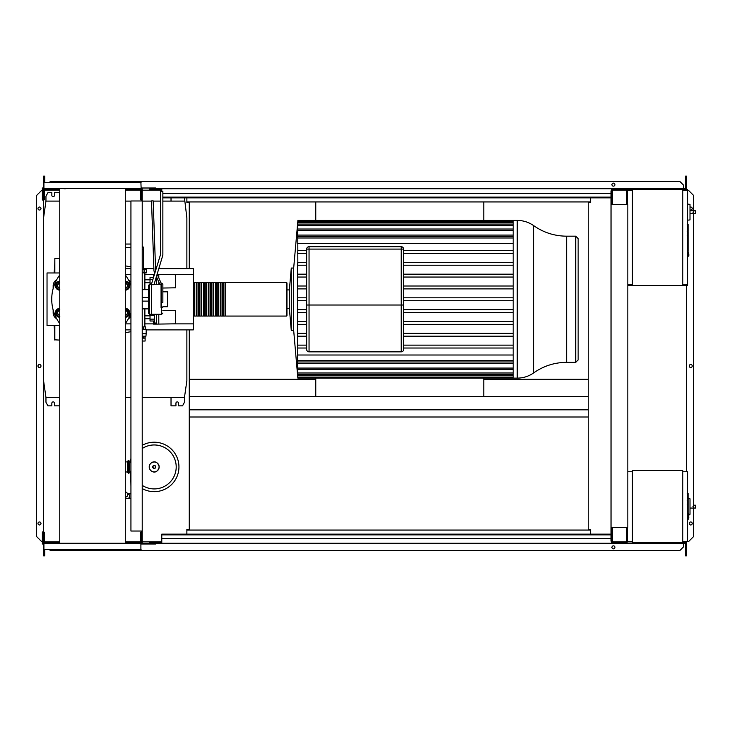 <?xml version="1.0" encoding="UTF-8"?>
<svg xmlns="http://www.w3.org/2000/svg" width="732" height="732" viewBox="0 0 732 732"><rect width="100%" height="100%" fill="white"/><g stroke="black" fill="none" stroke-linecap="round" stroke-linejoin="round"><path stroke-width="1.1" d="M688.08 493.478L688.08 500.029M688.08 493.78L687.595 493.78M687.595 500.999L688.08 500.999L688.08 504.769L687.595 504.714M688.08 503.012L687.595 503.012M687.595 507.633L688.08 507.633L688.08 505.181L687.595 505.181M688.08 507.633L688.08 519.793L687.595 519.793M688.08 517.716L687.595 517.716M688.08 517.378L687.595 517.378M688.08 514.761L687.595 514.761M688.08 513.178L687.595 513.178M688.08 512.492L687.595 512.492M688.08 510.469L687.595 510.469M688.08 224.385L688.08 230.937M688.08 224.697L687.595 224.697M687.595 231.907L688.08 231.907L688.08 235.677L687.595 235.631M688.08 233.929L687.595 233.929M687.595 238.541L688.08 238.541L688.08 236.097L687.595 236.097M688.08 238.541L688.08 250.71L687.595 250.71M688.08 248.624L687.595 248.624M688.08 248.294L687.595 248.294M688.08 245.668L687.595 245.668M688.08 244.095L687.595 244.095M688.08 243.399L687.595 243.399M688.08 241.377L687.595 241.377M125.3 497.11A2.397 2.251 130.2 0 0 127.048 492.938L128.768 494.393A2.397 2.397 0 0 1 127.212 498.62A2.397 2.397 0 0 1 125.666 498.062A2.397 2.397 0 0 0 127.212 498.62A2.397 2.397 0 0 1 125.666 498.062L125.3 497.742M129.052 497.769A2.397 2.397 0 0 0 128.768 494.393A2.397 2.397 0 0 1 127.212 498.62A2.397 2.397 0 0 0 129.619 496.223M130.936 498.62L130.936 493.826M130.717 474.62L130.936 486.377M143.673 269.266L143.673 249.447A5.399 5.399 0 0 0 142.218 245.76M682.8 471.737L687.595 471.737L687.595 541.351L682.8 541.351M682.8 470.539L682.8 542.549L632.384 542.549L632.384 470.539L682.8 470.539M632.384 541.351L627.589 541.351L627.589 527.433M632.384 471.737L627.827 471.737M690.002 512.638L690.002 500.633M694.192 508.072L692.984 506.636L694.192 505.19L695.4 505.19L695.4 508.072L690.12 508.072M694.192 505.19L695.4 505.19M688.803 514.459L690.002 514.331L690.002 498.757L688.08 498.556M688.803 515.904L688.803 513.983L688.803 515.904M130.15 461.297L128.365 460.648L128.365 473.229L127.341 471.975L125.3 471.975M130.15 472.579L128.365 473.229M125.3 461.901L127.341 461.901L127.341 461.297L127.341 472.579M129.738 461.297L129.738 463.502M129.738 470.374L129.738 472.579M178.947 466.943A24.723 24.723 0 0 0 142.218 445.321A24.723 24.723 0 0 1 178.947 466.943A24.723 24.723 0 0 1 142.218 488.555M142.218 448.524A21.978 21.978 0 0 1 176.202 466.943A21.978 21.978 0 0 1 142.218 485.353M129.5 466.943A24.723 24.723 0 0 1 130.936 458.625A24.723 24.723 0 0 0 130.936 475.251M144.085 269.266L144.085 272.862L146.309 272.862L146.309 269.266L142.218 269.266M144.085 272.862L142.218 272.862M175.598 315.712L175.598 318.832M153.51 321.009L153.51 324.111L156.63 324.111L156.63 314.275M154.47 315.401L150.033 315.401L150.033 321.009L154.47 321.009M154.47 319.143L150.033 319.143M150.033 314.275L150.033 315.401M156.63 323.032L154.47 323.032L154.47 314.275M156.63 324.111L175.598 323.818L175.598 310.725L162.861 310.505M158.798 324.111L158.798 314.275M175.598 279.706L175.598 282.827M153.51 277.465L153.51 274.427L154.443 274.427M152.924 279.395L150.033 279.395L150.033 284.263M151.78 283.138L150.033 283.138M153.491 277.519L150.033 277.519L150.033 279.395M154.47 282.534L154.47 284.263M156.63 284.263L156.63 277.117M162.861 288.033L175.598 287.813L175.598 274.72L158.798 274.427L158.798 277.867M158.798 284.263L158.798 282.067M157.288 274.427L158.798 274.427M142.218 338.157L145.11 338.157L145.101 341.039L142.218 341.039M142.218 336.958L145.11 336.958L142.218 336.903M145.101 336.903L145.952 336.189L142.218 336.189M145.952 336.189L146.19 333.591L142.218 333.591M146.19 333.591L146.19 329.272L142.218 329.272M145.952 333.783L142.218 333.783M145.595 329.272L145.595 326.875L142.218 326.875M143.408 329.272L143.408 326.875M145.11 336.958L145.11 338.157M143.216 336.958L143.216 338.157M144.872 326.875L144.872 318.713L150.033 318.713M144.872 289.662L144.872 272.862M144.872 318.713L144.872 308.867M144.872 279.825L150.033 279.825M144.872 282.708L150.033 282.708M144.872 315.831L150.033 315.831M162.861 306.708L167.555 306.708L167.555 291.83L162.861 291.83M686.159 190.164L686.881 190.649M682.8 190.649L687.595 190.649L687.595 189.451L682.8 189.451L682.8 285.462L627.827 285.462M686.159 190.649L686.159 189.451M632.384 285.462L632.384 189.451L627.104 189.451L627.104 204.567M631.67 190.649L631.67 189.451M618.467 190.164L626.391 190.164L612.464 190.164L612.464 203.853L611.742 203.853L611.623 189.451M627.104 190.164L631.67 190.164M686.159 284.748L686.881 284.263M682.8 284.263L687.595 284.263L687.595 285.462L682.8 285.462M686.159 284.263L686.159 285.462M631.67 284.263L631.67 285.462M627.827 284.748L631.67 284.748M690.002 218.218L690.002 206.223M694.192 213.662L692.984 212.216L694.192 210.779L695.4 210.779L695.4 213.662L690.12 213.662M694.192 210.779L690.12 210.779M687.595 220.176L690.002 219.92L690.002 204.347L687.595 204.091M688.803 254.022L688.803 255.944L688.803 254.022M632.384 189.451L682.8 189.451M632.384 284.263L627.827 284.263M632.384 190.649L627.589 190.649L627.589 204.567M687.595 284.263L687.595 190.649M130.936 200.971L130.936 531.029L142.218 531.029L142.218 200.971L130.936 200.971M142.218 200.971L142.218 190.768L141.258 190.768M141.258 200.971L141.258 199.772L140.535 199.772L140.535 189.451L125.3 189.451M141.258 541.232L142.218 541.232L142.218 531.029M125.3 542.549L140.535 542.549L140.535 532.228L141.258 532.228L141.258 531.029M315.767 378.124L315.767 396.607L483.797 396.607L483.797 378.124M483.797 220.414L483.797 201.931L315.767 201.931L315.767 220.414M171.023 197.85L171.023 201.09M186.87 268.662L186.87 217.889L184.464 197.85M59.402 201.09L59.402 192.69L54.479 192.69L54.479 195.325A1.318 1.318 0 0 1 53.162 196.652A1.318 1.318 0 0 1 51.844 195.325L51.844 192.69L47.882 192.69L45.96 196.286L45.96 201.09L43.563 217.889L43.563 380.64L45.96 397.449L59.768 397.449M142.218 397.449L184.464 397.449L184.464 402.243L182.543 405.848L178.59 405.848L178.59 403.204A1.318 1.318 0 0 0 177.263 401.886A1.318 1.318 0 0 0 175.945 403.204L175.945 405.848L171.023 405.848L171.023 397.449M59.402 397.449L59.402 405.848L54.479 405.848L54.479 403.204A1.318 1.318 0 0 0 53.162 401.886A1.318 1.318 0 0 0 51.844 403.204L51.844 405.848L47.882 405.848L45.96 402.243L45.96 397.449M125.3 397.449L130.936 397.449M184.464 397.449L186.87 380.64L186.87 329.876M184.464 201.09L162.861 201.09M160.464 201.09L153.189 201.09M151.506 201.09L142.218 201.09M130.936 201.09L125.3 201.09M59.768 201.09L45.96 201.09M517.24 220.414C523.279 220.46 528.769 222.208 533.71 225.666L533.71 372.863C528.769 376.321 523.279 378.078 517.24 378.124L517.24 220.414L513.187 220.414L513.187 378.124L297.851 378.124L293.678 330.471L291.281 330.471L289.369 308.63L286.962 308.63L286.962 315.593L286.962 282.945L286.487 282.461L286.487 316.068L286.962 315.593M517.24 378.124L513.187 378.124M297.787 221.851L293.678 268.058L291.281 268.058L289.369 289.909L286.962 289.909L286.962 308.63M306.653 253.391L297.64 253.391L297.833 251.707M297.833 250.683L297.796 237.992C297.878 236.134 297.823 236.134 297.64 237.992C297.823 236.134 297.878 236.134 297.796 237.992L513.187 237.992M297.842 263.511L297.796 250.518L306.653 250.518M306.653 277.053L297.686 277.053L297.43 274.171L297.778 262.34L306.653 262.34M297.842 286.99L297.778 286.066M306.653 309.654L297.704 309.654L297.43 355.011L513.187 355.011M566.641 362.349L575.736 362.349L575.736 236.18L566.641 236.18L566.641 362.349C554.572 362.441 543.592 365.945 533.71 372.863M575.736 362.349L578.143 359.952L578.143 238.586L575.736 236.18M403.625 249.1A2.397 2.397 0 0 0 401.228 246.702L309.05 246.702A2.397 2.397 0 0 0 306.653 249.1L306.653 349.438A2.397 2.397 0 0 0 309.05 351.836A2.397 2.397 0 0 1 306.653 349.438A2.397 2.397 0 0 0 309.05 351.836L401.228 351.836A2.397 2.397 0 0 0 403.625 349.438L403.625 249.1L401.228 249.1L401.228 305.024L403.625 305.024M513.187 345.138L403.625 345.138M513.187 336.189L403.625 336.189M513.187 333.316L403.625 333.316M306.653 333.316L297.668 333.316L297.778 336.189L306.653 336.189M513.187 324.368L403.625 324.368M306.653 324.368L297.759 324.368L297.686 321.485L306.653 321.485M513.187 321.485L403.625 321.485M513.187 312.537L403.625 312.537M306.653 312.537L297.741 312.537L297.43 309.654L297.43 286.002L306.653 286.002M513.187 309.654L403.625 309.654M513.187 300.706L403.625 300.706M306.653 300.706L297.723 300.706M513.187 297.823L403.625 297.823M306.653 297.823L297.723 297.823M513.187 288.884L403.625 288.884M306.653 288.884L297.704 288.884M513.187 286.002L403.625 286.002M513.187 253.391L403.625 253.391M513.187 250.518L403.625 250.518M306.653 274.171L297.759 274.171L297.43 286.002M513.187 277.053L403.625 277.053M513.187 274.171L403.625 274.171M513.187 262.34L403.625 262.34M513.187 265.222L403.625 265.222M306.653 265.222L297.668 265.222M293.678 268.058L293.678 330.471M297.851 378.124L297.485 373.311M297.704 375.772C297.878 377.63 297.887 377.63 297.741 375.772C297.887 377.63 297.878 377.63 297.704 375.772L297.43 373.311M513.187 375.772L297.741 375.772L297.613 372.121M297.686 372.981C297.86 374.839 297.887 374.839 297.759 372.981C297.887 374.839 297.86 374.839 297.686 372.981L297.43 369.907L297.43 372.121M513.187 372.981L297.759 372.981L297.741 368.937M297.668 368.068C297.842 369.925 297.887 369.925 297.778 368.068C297.887 369.925 297.842 369.925 297.668 368.068L297.43 365.03L297.43 368.937M513.187 368.068L297.778 368.068L297.43 363.456L513.187 363.456M297.64 360.537C297.823 362.395 297.878 362.395 297.796 360.537C297.878 362.395 297.823 362.395 297.64 360.537L297.43 363.456M513.187 360.537L297.796 360.537L297.43 355.011M297.43 345.138L297.796 348.02L306.653 348.02M297.723 221.851L297.704 222.766C297.878 220.908 297.887 220.908 297.741 222.766L297.686 225.557C297.86 223.699 297.887 223.699 297.759 225.557L297.668 230.461C297.842 228.604 297.887 228.604 297.778 230.461L297.64 237.992M297.668 230.461C297.842 228.604 297.887 228.604 297.778 230.461L513.187 230.461M297.686 225.557C297.86 223.699 297.887 223.699 297.759 225.557L513.187 225.557M297.704 222.766C297.878 220.908 297.887 220.908 297.741 222.766L513.187 222.766M513.187 348.02L403.625 348.02M306.653 345.138L297.64 345.138M513.187 243.527L297.43 243.527M513.187 235.073L297.43 235.073M289.369 289.909L289.369 308.63M291.281 268.058L291.281 330.471M194.547 315.593L193.824 316.068L193.824 282.461L193.349 282.945M286.487 282.461L225.758 282.461L225.758 316.068L286.487 316.068M193.824 315.593L193.824 282.461M225.035 299.269L225.035 282.461L223.352 282.461L223.352 316.068L225.035 316.068L225.035 299.269M222.638 299.269L222.638 282.461L220.954 282.461L220.954 316.068L222.638 316.068L222.638 299.269M220.231 299.269L220.231 282.461L218.557 282.461L218.557 316.068L220.231 316.068L220.231 299.269M217.834 299.269L217.834 282.461L216.15 282.461L216.15 316.068L217.834 316.068L217.834 299.269M215.437 299.269L215.437 282.461L213.753 282.461L213.753 316.068L215.437 316.068L215.437 299.269M213.03 299.269L213.03 282.461L211.356 282.461L211.356 316.068L213.03 316.068L213.03 299.269M210.633 299.269L210.633 282.461L208.949 282.461L208.949 316.068L210.633 316.068L210.633 299.269M208.236 299.269L208.236 282.461L206.552 282.461L206.552 316.068L208.236 316.068L208.236 299.269M205.829 299.269L205.829 282.461L204.155 282.461L204.155 316.068L205.829 316.068L205.829 299.269M203.432 299.269L203.432 282.461L201.748 282.461L201.748 316.068L203.432 316.068L203.432 299.269M201.025 299.269L201.025 282.461L199.351 282.461L199.351 316.068L201.025 316.068L201.025 299.269M198.628 299.269L198.628 282.461L196.954 282.461L196.954 316.068L198.628 316.068L198.628 299.269M196.231 299.269L196.231 282.461L194.547 282.461L194.547 316.068L196.231 316.068L196.231 299.269M158.716 268.662L193.349 268.662L193.349 274.665L172.551 274.665M153.51 274.665L144.872 274.665M130.936 274.665L125.3 274.665M156.209 268.662L155.55 268.662M153.866 268.662L143.673 268.662M130.936 268.662L125.3 268.662M193.349 274.665L193.349 329.876L146.19 329.876M130.936 329.876L125.3 329.876M193.349 323.873L172.551 323.873M153.51 323.873L144.872 323.873M130.936 323.873L125.3 323.873M59.64 272.972L59.64 258.46L54.845 258.46L54.845 272.972M59.64 325.566L59.64 340.078L54.607 339.831L54.607 325.566M54.607 266.622L54.122 272.972M54.607 331.916L54.122 325.566M54.607 271.59L54.845 258.46M54.607 330.827L54.607 333.472M54.607 266.384L54.607 267.711M59.768 283.321A2.397 2.397 0 0 0 57.416 285.718A2.397 2.397 0 0 0 59.768 288.115M59.768 287.877A2.159 2.159 0 0 1 57.654 285.718A2.159 2.159 0 0 1 59.768 283.558M59.768 282.122A3.605 3.605 0 0 0 56.703 283.915L57.737 282.122L59.823 282.122M59.823 289.323L57.737 289.323L56.703 287.52A3.605 3.605 0 0 0 59.768 289.323M56.703 287.52L55.659 285.718L56.703 283.915A3.605 3.605 0 0 0 56.703 287.52M59.768 290.156A4.438 4.438 0 0 1 55.376 285.718A4.438 4.438 0 0 1 59.768 281.28M59.768 310.414A2.397 2.397 0 0 0 57.416 312.82A2.397 2.397 0 0 0 59.768 315.218M59.768 314.98A2.159 2.159 0 0 1 57.654 312.82A2.159 2.159 0 0 1 59.768 310.661M59.768 309.215A3.605 3.605 0 0 0 56.703 311.018L57.737 309.215L59.823 309.215M59.823 316.416L57.737 316.416L56.703 314.614A3.605 3.605 0 0 0 59.768 316.416M56.703 314.614L55.659 312.82L56.703 311.018A3.605 3.605 0 0 0 56.703 314.614M59.768 317.258A4.438 4.438 0 0 1 55.376 312.82A4.438 4.438 0 0 1 59.768 308.373M125.3 288.115A2.397 2.397 0 0 0 127.642 285.718A2.397 2.397 0 0 0 125.3 283.321M125.3 283.558A2.159 2.159 0 0 1 127.405 285.718A2.159 2.159 0 0 1 125.3 287.877M125.245 282.122L127.322 282.122L128.356 283.915A3.605 3.605 0 0 0 125.3 282.122M129.399 285.718L128.356 287.52A3.605 3.605 0 0 0 128.356 283.915L129.399 285.718M125.3 289.323A3.605 3.605 0 0 0 128.356 287.52L127.322 289.323L125.245 289.323M125.3 281.28A4.438 4.438 0 0 1 129.683 285.718A4.438 4.438 0 0 1 125.3 290.156M125.3 315.218A2.397 2.397 0 0 0 127.642 312.82A2.397 2.397 0 0 0 125.3 310.414M125.3 310.661A2.159 2.159 0 0 1 127.405 312.82A2.159 2.159 0 0 1 125.3 314.98M125.245 309.215L127.322 309.215L128.356 311.018A3.605 3.605 0 0 0 125.3 309.215M129.399 312.82L128.356 314.614A3.605 3.605 0 0 0 128.356 311.018L129.399 312.82M125.3 316.416A3.605 3.605 0 0 0 128.356 314.614L127.322 316.416L125.245 316.416M125.3 308.373A4.438 4.438 0 0 1 129.683 312.82A4.438 4.438 0 0 1 125.3 317.258M59.768 272.972L47.031 272.972L47.031 325.566L59.768 325.566M161.058 284.364L159.796 284.364L156.337 276.44M157.096 273.969L161.058 283.064L161.058 302.856L162.861 302.371L162.861 284.263L161.662 283.064L161.662 314.275L151.579 314.275L151.579 283.787L160.464 254.736L160.464 191.244L162.861 191.244L162.861 255.093L153.985 284.702L151.579 284.702L151.579 314.275L149.657 314.275L148.459 313.067L148.459 308.867L142.218 308.867M154.864 273.054L153.949 270.959L151.506 200.907L153.18 200.852L155.614 270.584M162.861 284.263L162.861 302.371M161.058 302.856L161.058 307.87L161.662 307.87A1.199 0.686 0 0 0 162.861 307.184M151.579 284.263L149.657 284.263L149.657 314.275M142.218 289.662L148.459 289.662L148.459 285.462L148.459 313.067M56.62 279.88A6.652 6.652 0 0 0 53.162 285.718L53.162 288.518M130.936 316.261A6.652 6.652 0 0 1 128.439 318.658A6.652 6.652 0 0 0 130.936 316.261M148.459 289.662L148.459 297.421L142.218 297.421M142.218 301.117L148.459 301.117L148.459 308.867M128.439 279.88A6.652 6.652 0 0 1 130.936 282.278M53.162 310.011L53.162 312.82A6.652 6.652 0 0 0 56.62 318.658M130.936 313.058A40.809 40.809 0 0 1 125.3 323.59M59.768 323.59A40.809 40.809 0 0 1 59.768 274.948M125.3 274.948A40.809 40.809 0 0 1 130.936 285.48M141.139 182.725L43.92 182.725L43.92 188.49L141.139 188.49L140.901 182.488L65.523 182.488M125.3 543.272L125.3 188.728M59.768 543.272L59.768 188.728M100.44 543.272L84.207 543.272M63.959 188.728L65.523 188.728M78.379 543.272L54.497 543.272M136.811 182.488L130.561 182.488M119.957 543.272L106.68 543.272M141.139 549.274L44.158 549.512L140.901 549.512L140.901 543.272L51.377 543.272M43.92 549.274L43.92 543.51L141.139 543.51M92.534 182.488L51.377 182.488M54.497 182.488L63.959 182.488M43.92 188.49L141.139 188.49M611.028 534.872L161.781 534.872L161.781 534.15L611.028 534.15M611.028 538.468L161.781 538.468L161.781 534.872M161.781 538.468L161.781 543.272L149.657 543.272L149.657 542.549L161.781 542.549M161.781 543.272L623.746 543.272L623.746 542.549M611.742 527.433L611.623 542.549M611.623 543.272L611.623 541.113M141.496 543.272L141.496 541.232M141.258 532.228L141.258 543.272L155.898 543.272L155.898 543.995L141.139 543.995M43.92 543.995L42.364 543.995L42.364 531.99L43.078 531.99L43.078 543.272M42.364 541.351L43.078 541.351M142.218 543.272L142.218 541.232M48.605 543.272L48.605 542.549L44.524 542.549L44.524 532.228L43.801 532.228L43.801 543.272M48.605 542.549L59.768 542.549M49.913 543.272L49.913 542.549M130.561 543.272L125.776 543.272M135.145 543.272L135.145 542.549M136.454 543.272L136.454 542.549M611.028 197.128L162.861 197.128M162.861 197.85L611.028 197.85M611.028 193.532L162.861 193.532M161.781 191.244L161.781 188.728L149.657 188.728L149.657 189.451L161.781 189.451M161.781 188.728L623.746 188.728L623.746 189.451M611.623 188.728L611.623 190.887M141.496 188.728L141.496 190.768M43.92 188.005L42.364 188.005L42.364 200.01L43.078 200.01L43.078 188.728M42.364 190.649L43.078 190.649M141.139 188.005L155.898 188.005L155.898 188.728M142.218 188.728L142.218 190.768M48.605 188.728L48.605 189.451L44.524 189.451L44.524 199.772L43.801 199.772L43.801 188.728M141.258 188.728L141.258 199.772M48.605 189.451L59.768 189.451M49.913 188.728L49.913 189.451M135.145 188.728L135.145 189.451M136.454 188.728L136.454 189.451M40.983 208.529A1.501 1.501 0 0 1 39.482 210.029A1.501 1.501 0 0 1 37.982 208.529A1.501 1.501 0 0 1 39.482 207.028A1.501 1.501 0 0 1 40.983 208.529M40.983 523.471A1.501 1.501 0 0 1 39.482 524.972A1.501 1.501 0 0 1 37.982 523.471A1.501 1.501 0 0 1 39.482 521.971A1.501 1.501 0 0 1 40.983 523.471M40.983 366A1.501 1.501 0 0 1 39.482 367.501A1.501 1.501 0 0 1 37.982 366A1.501 1.501 0 0 1 39.482 364.499A1.501 1.501 0 0 1 40.983 366M42.364 541.47L41.523 541.47L36.6 536.547L36.6 195.453L41.523 190.53L42.364 190.53M43.563 541.47L43.078 541.47M43.078 190.53L43.563 190.53M44.762 549.512L44.762 555.872L43.563 555.872L43.563 543.995M43.563 543.272L43.801 541.836M43.563 188.728L43.563 217.889M43.563 380.64L43.563 541.836M44.762 182.488L44.762 176.128L43.563 176.128L43.563 188.005M186.87 197.85L186.87 202.654L189.268 202.654L189.268 268.662M186.87 534.15L186.87 529.346L189.268 529.346L189.268 329.876M44.762 541.836L44.762 542.549M44.524 541.836L59.768 541.836M125.3 541.836L140.535 541.836M142.218 541.836L161.781 541.836M44.762 190.164L44.762 189.451M44.524 190.164L59.768 190.164M125.3 190.164L140.535 190.164M142.218 190.164L161.781 190.164M690.12 209.91A1.501 1.501 0 0 0 692.216 208.529A1.501 1.501 0 0 0 690.12 207.156M692.216 523.471A1.501 1.501 0 0 0 690.715 521.971A1.501 1.501 0 0 0 689.215 523.471A1.501 1.501 0 0 0 690.715 524.972A1.501 1.501 0 0 0 692.216 523.471M692.216 366A1.501 1.501 0 0 0 690.715 364.499A1.501 1.501 0 0 0 689.215 366A1.501 1.501 0 0 0 690.715 367.501A1.501 1.501 0 0 0 692.216 366M614.926 547.353A1.501 1.501 0 0 0 613.425 545.852A1.501 1.501 0 0 0 611.925 547.353A1.501 1.501 0 0 0 613.425 548.854A1.501 1.501 0 0 0 614.926 547.353M611.925 184.647A1.501 1.501 0 0 1 613.425 183.146A1.501 1.501 0 0 1 614.926 184.647A1.501 1.501 0 0 1 613.425 186.148A1.501 1.501 0 0 1 611.925 184.647M623.746 188.728L683.514 188.728L683.514 189.451M46.683 542.549L46.683 541.836M189.268 396.607L315.767 396.607M483.797 396.607L588.217 396.607M611.742 542.549L627.104 542.549L627.104 528.147L626.391 528.147L626.391 541.836L612.464 541.836L612.464 528.147L611.742 528.147M627.827 527.433L627.827 204.567L611.028 204.567L611.028 527.433L627.827 527.433M627.104 527.433L627.104 528.147M627.104 538.715L627.589 538.715M627.104 193.285L627.589 193.285M611.742 541.113L611.028 541.113L611.028 527.433M611.028 204.567L611.028 190.887L611.742 190.887M611.742 203.853L611.742 204.567M611.742 189.451L627.104 189.451M627.104 203.853L626.391 203.853L626.391 190.164M590.623 534.15L590.623 529.346L588.217 529.346L588.217 202.654L590.623 202.654L590.623 197.85M686.634 541.351L686.634 541.836L682.8 541.836M632.384 541.836L627.104 541.836M686.634 190.164L686.634 190.649M686.634 284.263L686.634 284.748M686.634 285.462L686.634 471.737M186.87 530.069L590.623 530.069M623.746 543.272L683.514 543.272L683.514 541.836M683.514 542.549L684.722 542.549L684.722 541.836M46.683 189.451L46.683 190.164M186.87 201.931L315.767 201.931M483.797 201.931L590.623 201.931M45.485 190.164L45.485 189.451M685.436 188.728L683.514 188.728L683.514 185.123L679.918 181.527L50.279 181.527L49.319 182.488M685.436 541.836L685.436 555.872L686.634 555.872L686.634 541.836M685.436 189.451L685.436 176.128L686.634 176.128L686.634 189.451M45.485 541.836L45.485 542.549M685.436 543.272L683.514 543.272L683.514 546.877L679.918 550.473L50.279 550.473L49.319 549.512M686.634 541.47L688.675 541.47L693.597 536.547L693.597 508.072M693.597 505.19L693.597 213.662M693.597 210.779L693.597 195.453L688.675 190.53L687.595 190.53M189.268 379.322L315.767 379.322M483.797 379.322L588.217 379.322M189.268 409.81L588.217 409.81M189.268 417.011L588.217 417.011M688.08 500.331L687.595 500.331M688.08 498.803L687.595 498.803M688.08 496.104L687.595 496.104M688.08 506.407L687.595 506.407M688.08 507.788L687.595 507.788M688.08 231.239L687.595 231.239M688.08 229.711L687.595 229.711M688.08 227.021L687.595 227.021M688.08 237.324L687.595 237.324M688.08 238.696L687.595 238.696M143.673 249.447L142.218 249.447M688.08 513.745L688.556 513.745L688.803 517.826M159.173 466.943A4.95 4.95 0 0 1 154.223 471.884A4.95 4.95 0 0 1 149.273 466.943A4.95 4.95 0 0 1 154.223 461.993A4.95 4.95 0 0 1 159.173 466.943M155.751 466.943A1.528 1.528 0 0 1 154.223 468.462A1.528 1.528 0 0 1 152.695 466.943A1.528 1.528 0 0 1 154.223 465.415A1.528 1.528 0 0 1 155.751 466.943M155.495 466.943A1.272 1.272 0 0 1 154.223 468.206A1.272 1.272 0 0 1 152.951 466.943A1.272 1.272 0 0 1 154.223 465.671A1.272 1.272 0 0 1 155.495 466.943M687.595 251.863L688.556 251.863L688.803 255.944M401.228 246.702L401.228 249.1L309.05 249.1L309.05 246.702M306.653 249.1L309.05 249.1L309.05 305.024L306.653 305.024M309.05 351.836L309.05 305.024L401.228 305.024L401.228 351.836A2.397 2.397 0 0 0 403.625 349.438M54.845 325.566L54.845 340.078M687.266 493.295L688.08 493.295M687.266 500.514L688.08 500.514M687.266 504.769L688.08 504.769M687.266 224.202L688.08 224.202M687.266 231.422L688.08 231.422M687.266 235.677L688.08 235.677M130.818 493.826L127.212 493.826M127.048 492.938L125.3 491.465M130.818 498.62L127.212 498.62M130.936 244.049L125.3 244.049M125.3 247.645L130.936 247.645M688.08 518.064L688.556 518.064M128.365 460.648L127.341 461.297M149.227 466.943C148.999 471.207 156.749 475.965 159.21 466.943C156.749 457.912 148.999 462.67 149.227 466.943M687.595 256.182L688.556 256.182M533.71 225.666C543.592 232.593 554.572 236.097 566.641 236.18M297.823 236.555L513.187 236.555M297.842 224.12L513.187 224.12M297.842 221.32L513.187 221.32M297.833 229.025L513.187 229.025M513.187 220.414L297.851 220.414M513.187 361.983L297.823 361.983M513.187 374.418L297.842 374.418M513.187 377.209L297.842 377.209M513.187 369.514L297.833 369.514M193.824 316.068L193.349 315.593M196.954 315.593L196.231 315.593M199.351 315.593L198.628 315.593M201.748 315.593L201.025 315.593M204.155 315.593L203.432 315.593M206.552 315.593L205.829 315.593M208.949 315.593L208.236 315.593M211.356 315.593L210.633 315.593M213.753 315.593L213.03 315.593M216.15 315.593L215.437 315.593M218.557 315.593L217.834 315.593M220.954 315.593L220.231 315.593M223.352 315.593L222.638 315.593M225.758 315.593L225.035 315.593M225.758 282.945L225.035 282.945M223.352 282.945L222.638 282.945M220.954 282.945L220.231 282.945M218.557 282.945L217.834 282.945M216.15 282.945L215.437 282.945M213.753 282.945L213.03 282.945M211.356 282.945L210.633 282.945M208.949 282.945L208.236 282.945M206.552 282.945L205.829 282.945M204.155 282.945L203.432 282.945M201.748 282.945L201.025 282.945M199.351 282.945L198.628 282.945M196.954 282.945L196.231 282.945M194.547 282.945L193.824 282.945M130.936 331.715L125.3 332.657M130.936 266.823L125.3 265.881M153.985 284.263L159.75 284.263M161.662 314.275L162.861 313.067M161.662 283.064L161.058 283.064M149.657 284.263L148.459 285.462"/></g></svg>
